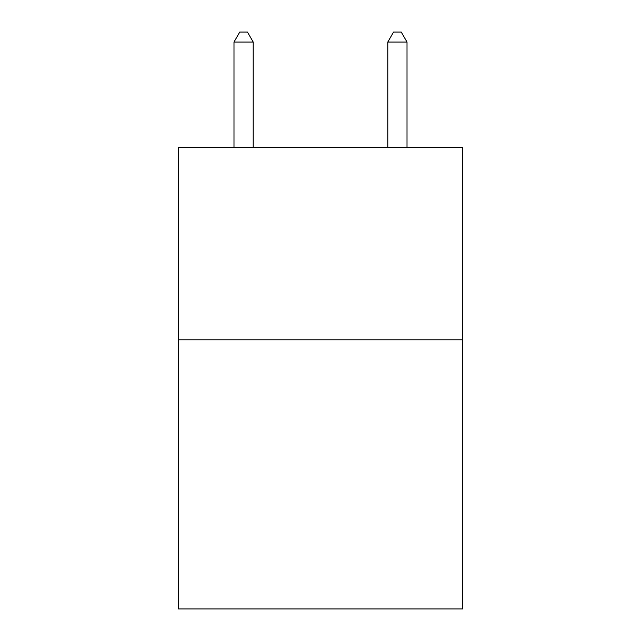 <?xml version="1.0" encoding="UTF-8"?>
<svg xmlns="http://www.w3.org/2000/svg" width="641" height="641" viewBox="0 0 641 641"><rect width="100%" height="100%" fill="white"/><g stroke="black" fill="none" stroke-linecap="round" stroke-linejoin="round"><path stroke-width="0.96" d="M462.762 339.802L462.762 608.95L178.238 608.95L178.238 147.55L462.762 147.55L462.762 339.802L178.238 339.802M253.211 147.55L253.211 42.05L233.989 42.05L233.989 147.55M233.989 42.05L239.758 32.05L247.442 32.05L253.211 42.05M407.011 147.55L407.011 42.05L387.789 42.05L387.789 147.55M387.789 42.05L393.558 32.05L401.242 32.05L407.011 42.05"/></g></svg>
